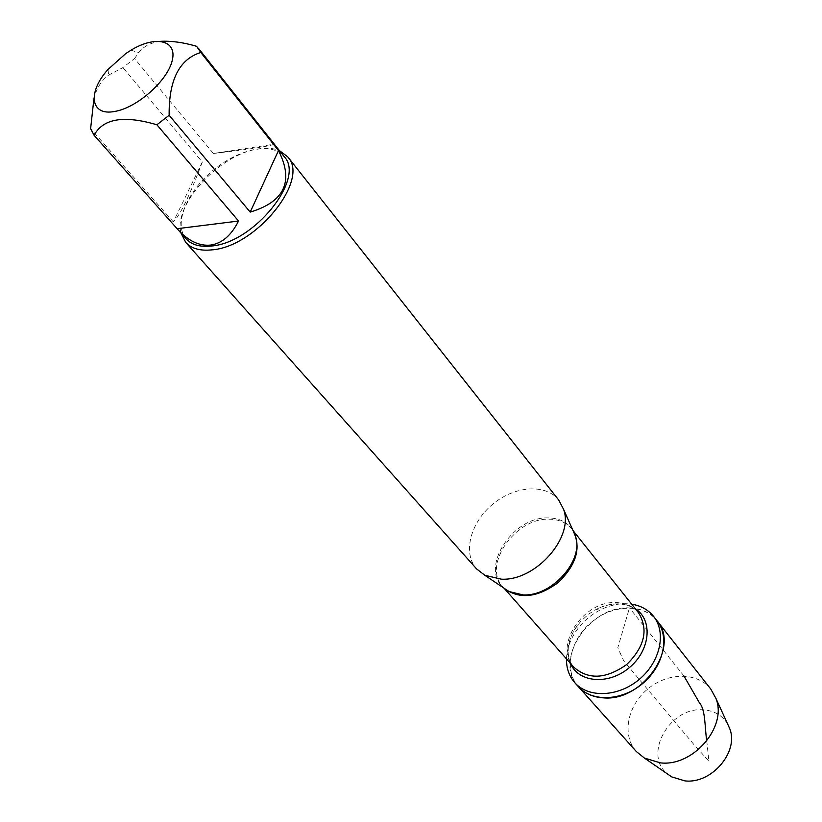 <?xml version="1.0" encoding="UTF-8"?>
<svg xmlns="http://www.w3.org/2000/svg" width="822" height="822" viewBox="0 0 822 822"><rect width="100%" height="100%" fill="white"/><g stroke="black" fill="none" stroke-linecap="round" stroke-linejoin="round"><path stroke-width="0.62" stroke-dasharray="4.11 3.08" d="M566.481 658.884C566.872 648.27 570.704 638.129 577.989 628.45C583.918 620.816 591.162 614.733 599.711 610.232C608.444 605.752 617.23 603.574 626.087 603.708L631.686 604.191M683.986 676.033L629.467 607.92C589.662 605.126 552.836 660.765 578.328 686.627C563.543 670.269 570.057 639.917 591.337 622.305C612.38 604.406 643.4 603.266 656.942 620.672C650.294 612.585 641.139 608.342 629.467 607.92L617.795 647.808L623.816 661.011L693.583 744.177L708.893 761.172L706.776 740.992M558.724 500.053C545.705 483.367 514.387 485.812 492.46 504.441C470.307 522.802 462.447 553.206 476.626 568.937M181.035 233.119C172.795 204.657 220.656 153.324 258.961 148.823C266.914 147.631 273.726 148.227 279.398 150.59M274.096 144.199C269.873 146.224 249.631 149.316 213.371 153.478L274.096 144.199L196.622 46.32M213.371 153.478L134.551 58.537L122.94 67.579L108.72 75.049C101.815 80.001 96.904 87.625 93.996 97.952M160.793 41.295C150.734 42.621 143.377 46.412 138.723 52.67L134.551 58.537M202.325 162.016C189.697 195.564 180.028 215.528 173.319 221.909L202.325 162.016L122.94 67.579M173.319 221.909L90.615 128.705M186.183 238.914C173.401 224.704 186.286 192.605 212.538 170.781C238.596 148.72 272.442 141.61 284.207 156.673M636.279 751.493C621.658 735.31 627.289 705.913 647.469 689.216C667.433 672.242 697.354 671.8 710.753 689.021M727.706 724.203C722.476 715.479 714.41 710.711 703.509 709.869C669.796 706.283 642.259 755.254 667.978 774.314M573.026 530.652C567.766 522.289 559.453 518.045 548.068 517.932C512.219 516.463 478.938 568.978 504.266 588.336M504.554 588.583L502.9 586.887C482.062 565.711 515.075 517.86 548.911 519.196C558.765 519.247 566.409 522.535 571.835 529.06L573.211 530.971M599.711 610.232L596.186 609.39L602.403 606.615L610.253 604.447L617.856 603.769C626.939 604.016 633.844 607.037 638.571 612.832C633.176 606.338 625.737 602.927 616.253 602.598C583.62 600.358 553.124 646.051 573.797 667.166L570.92 663.035L568.999 658.227L568.084 652.915L568.434 645.445L570.55 637.605L574.362 629.806L581.113 620.887L588.871 613.962L596.186 609.39C603.584 605.588 611.023 603.749 618.504 603.862L627.535 605.218L635.385 608.825M570.417 663.333C565.742 650.89 568.197 638.057 577.774 624.833L577.989 628.45M107.949 69.521L108.71 75.038M130.996 50.183L138.723 52.67"/><path stroke-width="1.23" d="M631.686 604.191C640.893 605.67 648.198 609.749 653.613 616.438C666.652 632.57 660.292 661.916 639.239 679.404C618.36 697.097 588.357 698.258 574.732 682.609C569.091 676.126 566.348 668.214 566.481 658.884M653.613 616.438L710.753 689.021L715.828 698.207C727.747 726.319 693.326 766.844 660.477 762.878L644.448 758.09L636.279 751.493L578.328 686.627C591.943 702.276 621.884 701.145 642.691 683.514C663.673 666.087 669.981 636.803 656.942 620.672C680.565 646.637 642.599 701.998 603.163 697.837C592.796 697.138 584.514 693.398 578.328 686.627L574.732 682.609M185.762 242.449L476.626 568.937L484.826 575.277L501.307 579.171C535.523 581.216 574.311 537.3 563.543 509.239L558.724 500.053L287.762 156.868C310.151 179.699 255.991 246.929 211.778 249.878C200.075 251.07 191.403 248.593 185.762 242.449L181.035 233.119M279.398 150.59L287.762 156.868M114.772 111.432C137.058 107.846 167.729 80.597 172.24 60.438C177.388 40.042 155.481 35.223 130.996 50.183L125.715 53.605L107.949 69.521C87.266 92.434 90.348 116.364 114.772 111.432M250.196 212.086C284.638 201.77 294.071 181.272 278.483 150.58L250.196 212.086L169.147 115.275C168.746 80.124 179.288 59.194 200.794 52.474L196.622 46.32C183.707 42.487 171.767 40.812 160.793 41.295M278.483 150.58L200.794 52.474M93.996 97.952L90.615 128.705L94.129 135.322C102.925 118.532 123.845 115.018 156.889 124.78L169.147 115.275M177.12 228.701L177.388 229.009C188.043 240.805 199.047 246.168 210.401 245.1C221.817 243.579 231.208 235.565 238.555 221.036L177.12 228.701L94.129 135.322M238.555 221.036L156.889 124.78M198.328 48.169L284.207 156.673C305.712 178.58 253.69 243.137 211.213 246.035C199.952 247.196 191.608 244.822 186.183 238.914L177.388 229.009M667.978 774.314L671.738 776.903L684.87 780.879C711.667 784.239 739.389 751.483 729.607 728.354L727.706 724.203M706.776 740.992C704.68 727.789 705.687 709.756 699.44 702.82L683.986 676.033M504.266 588.336L508.993 591.521L523.018 594.902C552.024 596.772 584.524 559.864 575.338 535.862L573.026 530.652M573.211 530.971C581.431 547.719 576.386 564.95 558.066 582.644C537.454 597.604 519.617 599.587 504.554 588.583M504.061 588.203L573.797 667.166C588.418 680.01 606.061 679.116 626.734 664.495C644.725 646.678 648.671 629.457 638.571 612.832L572.934 530.437M635.385 608.825C653.11 619.983 650.418 650.274 629.364 667.628C608.619 685.353 578.318 682.733 570.417 663.333M573.15 530.93L563.543 509.239M504.513 588.511L484.826 575.277M729.607 728.354L715.828 698.207M671.738 776.903L644.448 758.09"/></g></svg>
